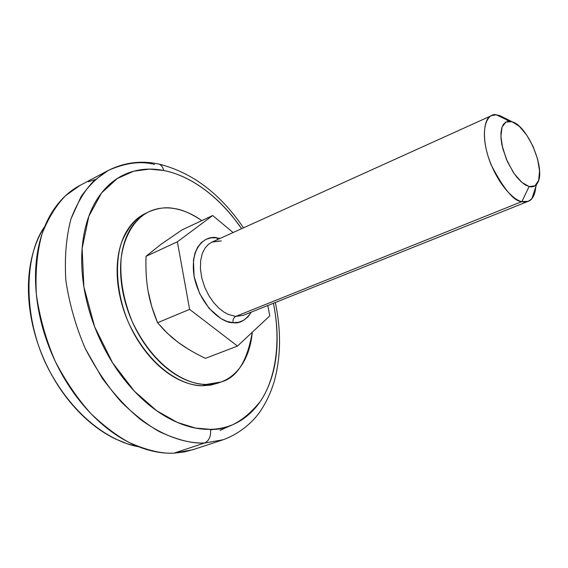 <?xml version="1.0" encoding="UTF-8"?>
<svg xmlns="http://www.w3.org/2000/svg" width="568" height="568" viewBox="0 0 568 568"><rect width="100%" height="100%" fill="white"/><g stroke="black" fill="none" stroke-linecap="round" stroke-linejoin="round"><path stroke-width="0.85" d="M217.572 239.561L216.926 237.843L219.951 238.489L216.926 237.843L217.572 239.561M221.35 240.882L212.006 242.082L208.349 244.396L204.977 248.18L202.258 253.626L200.625 260.726L200.44 269.182L201.874 278.384L204.842 287.522L208.989 295.836L213.838 302.787L218.9 308.154L223.799 311.974L228.3 314.445L235.763 316.411C233.625 317.604 232.717 319.692 233.036 322.667L238.709 322.269L243.793 320.231L247.996 316.816L251.312 312.102C245.518 320.402 239.426 323.923 233.036 322.667C232.717 319.692 233.625 317.604 235.763 316.411L243.218 315.339L235.763 316.411L521.907 201.59L529.092 186.567L525.286 184.891L521.232 181.831L517.121 177.507L513.145 172.111L506.308 159.111L501.984 145.195L501.033 138.698L500.948 132.919L501.729 128.105L503.333 124.463L505.669 122.148L508.637 121.232M188.079 349.015L178.018 342.27L171.721 337.25L164.429 330.399L157.563 322.731L151.812 306.805L148.042 290.894C146.253 280.294 145.585 268.763 146.04 256.296L160.772 244.496L181.973 229.912L160.772 244.496L146.04 256.296C145.614 269.104 146.281 280.642 148.042 290.894C149.81 301.139 152.984 311.754 157.563 322.731L189.606 309.368L177.379 241.805L146.04 256.296L177.379 241.805L212.688 215.52L181.973 229.912L212.688 215.52L233.086 232.546L212.688 215.52L177.379 241.805L189.606 309.368L157.563 322.731L167.375 333.288L178.018 342.27C185.438 347.765 194.568 353.133 205.41 358.358L237.481 346.075L205.41 358.358M499.57 115.524L508.743 121.218L499.57 115.524L512.109 121.751L519.365 126.38L526.706 135.063L533.082 146.494L537.577 159.019L539.543 170.854L538.67 180.262L535.02 185.814L529.092 186.567L521.744 182.285L514.118 173.545L507.43 161.681L502.772 148.603L500.898 136.419L502.055 127.069L506.017 121.95L512.109 121.751L499.57 115.524L496.333 114.828C488.53 112.514 478.81 126.536 488.338 157.116C498.647 187.199 515.602 201.036 521.907 201.59C514.274 201.697 504.086 189.598 491.355 165.302C480.315 139.004 484.099 117.079 491.654 115.574L496.247 114.821L499.57 115.524L498.647 115.943M161.127 244.24L160.29 244.851M177.131 341.609L178.849 342.88M267.769 305.513L269.814 315.829L237.481 346.075L189.606 309.368L237.481 346.075L269.814 315.829L267.769 305.513M512.109 121.751C527.502 125.819 545.649 168.469 537.882 182.328C536.007 186.112 533.082 187.525 529.092 186.567L521.907 201.59C525.4 202.748 528.751 201.704 531.96 198.459C533.998 196.123 535.29 192.183 535.851 186.631C534.694 195.328 532.138 200.22 528.183 201.313L521.907 201.59L235.763 316.411L228.3 314.445L223.799 311.974L218.9 308.154L213.838 302.787L208.989 295.836L204.842 287.522L201.874 278.384L200.44 269.182L200.625 260.726L202.258 253.626L204.977 248.18L208.349 244.396L212.006 242.082L491.654 115.574M233.036 322.667L226.98 321.417L220.789 318.513L208.989 308.254L199.567 293.45L194.1 276.495L193.454 260.194L194.987 253.122L197.671 247.158L201.377 242.515L205.957 239.362L211.211 237.786L216.926 237.843C207.725 235.053 189.265 244.645 194.1 276.495C200.944 308.708 224.339 323.646 233.036 322.667M215.3 429.067L210.572 429.933M231.268 425.283L220.036 430.402M243.516 227.832C220.398 193.809 192.36 172.594 159.402 164.188C141.617 160.226 124.584 162.306 108.289 170.428L80.102 185.353L65.661 195.612C56.353 205.055 48.5 217.729 42.124 233.647C37.119 251.525 35.195 271.696 36.338 294.16C39.59 317.249 45.894 339.664 55.259 361.404C65.973 381.788 77.894 399.226 91.036 413.724C104.228 426.27 116.958 435.869 129.227 442.529C146.927 450.353 161.844 453.889 173.986 453.143L204.452 443.047C192.396 443.707 177.528 439.98 159.849 431.879C147.573 425.006 134.808 415.137 121.545 402.272C108.311 387.411 96.255 369.576 85.37 348.766C75.821 326.579 69.31 303.745 65.838 280.265C64.468 257.439 66.186 236.991 70.986 218.914L81.075 196.599C89.467 184.884 98.541 176.158 108.289 170.428C125.507 162.796 140.942 160.815 154.588 164.471M108.289 170.428L94.032 180.638C84.859 190.088 77.177 202.847 70.986 218.914C66.186 236.991 64.468 257.439 65.838 280.265C69.31 303.745 75.821 326.579 85.37 348.766L102.325 378.38C115.063 395.47 128.013 409.329 141.169 419.958C167.006 438.539 188.576 443.395 204.452 443.047C209.18 440.768 211.189 436.203 210.472 429.351L195.47 428.059L177.493 422.485L156.775 410.792L134.389 391.196L112.585 362.817L94.643 326.799L83.894 286.875L82.133 248.436L88.814 216.323L101.502 193.021L117.278 178.501L133.764 171.195L149.476 169.115L163.676 170.492L162.973 168.093L161.475 165.7L159.445 164.209L157.308 163.769L159.445 164.209L161.475 165.7L162.973 168.093L163.676 170.492C183.457 174.255 213.788 188.895 241.641 228.677M194.554 449.167L184.614 451.908L173.986 453.143C160.226 453.761 145.919 450.53 131.073 443.438C116.192 436.274 102.112 425.595 88.828 411.395C75.551 397.124 64.404 380.539 55.373 361.646C46.398 342.724 40.427 323.313 37.474 303.411C34.584 283.546 34.868 265.071 38.326 247.989C41.833 230.984 47.982 216.77 56.786 205.36C63.815 196.265 71.951 189.407 81.181 184.778M88.296 181.696L95.19 179.573M241.649 228.67L232.937 217.026C222.94 204.672 211.992 194.448 200.099 186.347C188.185 178.245 176.044 172.956 163.676 170.492C151.287 168.029 139.55 168.824 128.474 172.885C117.377 176.975 107.899 184.33 100.039 194.952C92.179 205.63 86.79 218.936 83.858 234.882C80.961 250.886 80.968 268.217 83.894 286.875C86.868 305.556 92.57 323.817 100.99 341.659C109.468 359.473 119.841 375.164 132.117 388.739C144.407 402.25 157.393 412.489 171.074 419.475C184.728 426.383 197.863 429.678 210.472 429.351C223.046 428.996 234.158 425.361 243.807 418.467C253.42 411.559 261.024 402.18 266.612 390.322C272.178 378.48 275.537 365.132 276.673 350.279C277.809 335.447 276.786 320.103 273.613 304.242L273.414 303.255C281.806 343.952 274.585 381.384 259.945 401.91C243.97 421.179 227.484 430.324 210.472 429.351C211.189 436.203 209.18 440.768 204.452 443.047L223.032 439.781L204.452 443.047L173.986 453.143L192.744 449.764L223.032 439.781C241.173 433.242 254.251 420.498 260.854 410.458C266.399 401.945 270.766 392.587 273.954 382.385C280.89 357.741 281.345 331.116 275.324 302.488M44.709 226.582C23.11 256.289 22.628 322.617 50.417 372.58C77.844 422.18 115.212 442.742 138.578 446.739M138.698 446.782L127.267 443.8L115.623 439.05C101.935 432.482 89.027 422.734 76.886 409.819C64.759 396.833 54.592 381.76 46.384 364.599C38.226 347.417 32.816 329.767 30.161 311.647C27.555 293.557 27.86 276.687 31.062 261.039C33.824 247.719 38.375 236.224 44.723 226.554M148.092 212.141L145.159 213.582C135.674 218.133 127.814 227.74 121.573 242.394C114.487 263.417 116.674 294.934 128.574 322.738C151.833 372.203 186.432 386.368 202.591 385.736L206.12 384.444C189.975 385.054 155.391 370.826 132.081 321.254C123.27 299.492 119.635 278.412 121.183 258.007C124.69 232.873 136.476 217.963 148.511 211.942C157.89 207.98 166.445 206.851 174.177 208.541C181.909 209.457 191.125 213.483 201.832 220.611L199.183 218.801C190.926 213.376 182.591 209.961 174.177 208.541C165.749 207.135 157.861 207.966 150.513 211.026C143.157 214.115 136.952 219.34 131.904 226.71C126.87 234.115 123.483 243.175 121.744 253.889C120.026 264.631 120.189 276.169 122.227 288.509C124.3 300.855 128.105 312.911 133.65 324.69C139.217 336.448 146.026 346.87 154.07 355.973C162.121 365.032 170.677 372.026 179.744 376.939C188.796 381.817 197.593 384.316 206.12 384.444L202.591 385.736L217.452 383.293L219.887 382.406M252.284 332.23C247.257 361.276 236.821 377.869 220.966 382.008L206.12 384.444C214.626 384.543 222.223 382.406 228.918 378.032C235.585 373.645 240.924 367.482 244.922 359.537C248.905 351.599 251.361 342.525 252.277 332.315L252.284 332.23M218.431 382.938L210.82 385.097L202.591 385.736C194.057 385.622 185.26 383.13 176.208 378.274C167.141 373.375 158.578 366.41 150.534 357.371C142.497 348.305 135.695 337.903 130.143 326.167C124.605 314.423 120.814 302.389 118.755 290.063C116.731 277.752 116.582 266.236 118.314 255.501C120.068 244.801 123.469 235.755 128.517 228.357C133.182 221.563 138.826 216.585 145.458 213.433M509.688 121.232L496.333 114.828M528.183 201.313L243.218 315.339M536.59 184.387L531.96 198.459M219.248 240.988L212.006 242.082"/></g></svg>
